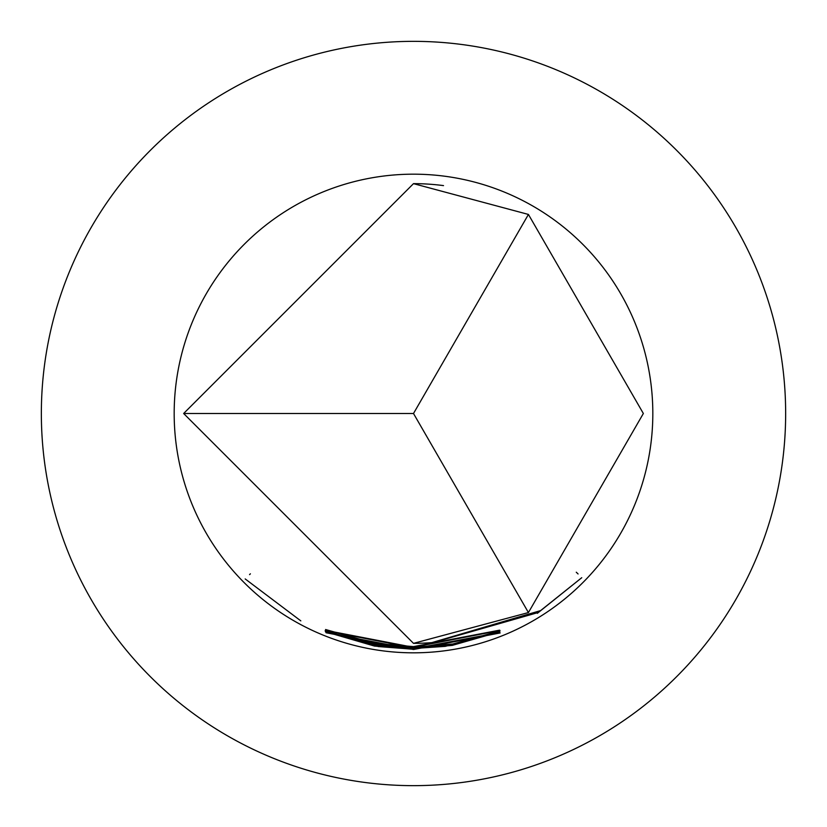 <?xml version="1.0" encoding="UTF-8"?>
<svg xmlns="http://www.w3.org/2000/svg" width="827" height="827" viewBox="0 0 827 827"><rect width="100%" height="100%" fill="white"/><g stroke="black" fill="none" stroke-linecap="round" stroke-linejoin="round"><path stroke-width="1.24" d="M245.185 578.931L300.821 620.87L245.185 578.931M413.5 183.646L528.432 214.441L643.354 413.5L528.432 612.559L413.5 643.354L183.646 413.5L413.5 183.646A229.854 229.854 0 0 1 443.52 185.61M413.5 646.611L499.539 630.164L413.5 646.724L378.332 644.429L413.5 647.127L500.046 630.474L413.5 647.19L374.621 643.954L325.569 629.512L374.631 643.354L413.5 646.611M413.5 647.314L452.824 643.995L499.611 631.001L452.328 644.678L413.5 647.903L325.156 630.629L413.5 647.799L445.215 645.649L449.082 644.719L413.5 647.469L326.314 630.463L413.5 647.314M413.5 648.017L540.62 610.595L581.743 577.711L537.343 613.334L537.498 612.724L413.5 648.192L378.208 645.846L413.5 648.523L445.257 646.363L499.911 631.725L452.245 645.401L413.5 648.616L374.352 645.339L325.952 631.187L374.528 644.771L413.5 648.017M413.5 648.73L499.136 632.603L413.5 648.844L378.146 646.549L413.5 649.247L499.828 632.841L413.5 649.309L374.476 646.073L325.352 631.714L374.342 645.463L413.5 648.73M413.5 649.391L500.139 632.965L413.5 649.505L326.024 632.748L413.5 649.391M413.5 652.823A239.323 239.323 0 0 0 652.823 413.5A239.323 239.323 0 0 0 413.5 174.177A239.323 239.323 0 0 0 174.177 413.5A239.323 239.323 0 0 0 413.5 652.823M377.98 645.329L378.208 645.846M413.5 41.35A372.15 372.15 0 0 1 785.65 413.5A372.15 372.15 0 0 1 413.5 785.65A372.15 372.15 0 0 1 41.35 413.5A372.15 372.15 0 0 1 413.5 41.35M377.846 646.021L378.146 646.549M528.432 214.441L413.5 413.5L528.432 612.559M183.646 413.5L413.5 413.5M374.579 645.505L374.476 646.073M576.274 572.212L578.073 573.969M374.445 644.76L374.352 645.339M452.235 644.099L452.328 644.678M374.724 643.375L374.621 643.954M413.5 643.354A229.854 229.854 0 0 0 443.52 641.39M249.568 574.62L250.385 573.814"/></g></svg>
